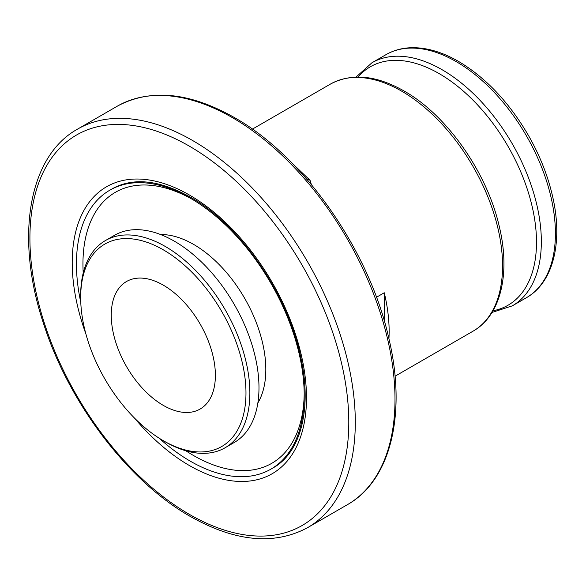 <?xml version="1.0" encoding="UTF-8"?>
<svg xmlns="http://www.w3.org/2000/svg" width="586" height="586" viewBox="0 0 586 586"><rect width="100%" height="100%" fill="white"/><g stroke="black" fill="none" stroke-linecap="round" stroke-linejoin="round"><path stroke-width="0.88" d="M163.326 405.395A73.624 42.507 60 0 1 115.222 340.51A73.624 42.507 60 0 1 126.51 281.514A73.624 42.507 60 0 1 163.326 285.162A73.624 42.507 60 0 1 211.421 350.04A73.624 42.507 60 0 1 200.134 409.035A73.624 42.507 60 0 1 163.326 405.395M165.274 441.837L163.318 440.709A116.885 67.485 60 0 1 163.318 440.709A116.885 67.485 60 0 1 80.678 297.563A116.885 67.485 60 0 1 163.326 249.841A116.885 67.485 60 0 1 245.974 392.994A116.885 67.485 60 0 1 163.326 440.709L165.274 441.837A119.639 69.075 60 0 0 225.097 447.763L234.21 442.503A119.639 69.075 60 0 0 252.544 346.634A119.639 69.075 60 0 0 174.386 241.198A119.639 69.075 60 0 0 114.563 235.279L105.451 240.538A119.639 69.075 60 0 1 165.274 246.464A119.639 69.075 60 0 1 243.432 351.893A119.639 69.075 60 0 1 225.097 447.763M160.615 234.554A102.154 58.981 60 0 1 193.585 244.391A102.154 58.981 60 0 1 257.855 402.978M80.78 302.361A161.055 92.984 60 0 1 109.802 190.201A161.055 92.984 60 0 1 190.333 198.178A161.055 92.984 60 0 1 295.542 340.107A161.055 92.984 60 0 1 270.857 469.166A161.055 92.984 60 0 1 190.333 461.189A161.055 92.984 60 0 1 159.216 438.225M376.468 297.263L384.262 292.766A142.654 82.362 -120 0 1 388.928 338.73M384.262 320.828L384.262 292.766M311.371 184.561L310.031 180.261L306.91 179.294M80.678 297.563L80.678 295.307A119.639 69.075 60 0 1 105.451 240.538M358.031 77.03A137.681 79.491 60 0 1 439.148 73.609A137.681 79.491 60 0 1 532.352 207.371A137.681 79.491 60 0 1 492.987 310.778M304.2 393.536A156.455 90.332 60 0 1 193.585 455.549A156.455 90.332 60 0 1 185.872 450.788M83.219 272.988A156.455 90.332 60 0 1 191.966 199.145M85.893 333.939A165.662 95.643 60 0 1 189.351 194.984A165.662 95.643 60 0 1 306.493 397.879A165.662 95.643 60 0 1 189.351 465.511A165.662 95.643 60 0 1 134.421 418.001M189.351 146.141A225.478 130.18 60 0 1 348.795 422.301A225.478 130.18 60 0 1 189.351 514.354A225.478 130.18 60 0 1 29.915 238.194A225.478 130.18 60 0 1 189.351 146.141M307.65 527.627C274.307 545.515 235.191 541.794 190.304 516.456C128.927 481.765 69.851 404.465 44.228 325.677C14.731 239.322 27.674 156.704 77.564 129.11A230.086 132.839 60 0 1 192.604 140.508A230.086 132.839 60 0 1 342.913 343.257A230.086 132.839 60 0 1 307.65 527.627L347.344 504.707C390.606 480.52 406.677 414.302 389.097 339.462C369.92 251.226 303.907 156.491 234.144 117.405C189.3 92.134 150.338 88.398 117.266 106.191A230.086 132.839 60 0 1 232.305 117.588A230.086 132.839 60 0 1 382.614 320.337A230.086 132.839 60 0 1 347.344 504.707M401.696 91.174A142.654 82.362 60 0 1 494.892 216.886A142.654 82.362 60 0 1 473.019 331.193C500.913 315.51 510.677 273.288 499.25 226.357C487.01 172.321 446.759 114.959 403.996 90.947C376.058 75.125 351.512 72.847 330.372 84.113A142.654 82.362 60 0 1 401.696 91.174M356.076 77.059L371.927 62.775A140.347 81.029 60 0 1 442.1 69.727A140.347 81.029 60 0 1 533.787 193.409A140.347 81.029 60 0 1 512.274 305.87L526.345 297.747C553.506 282.467 563.219 241.652 552.517 196.068C547.742 175.368 539.669 155.07 528.294 135.183C509.007 102.206 485.728 77.601 458.472 61.376C441.917 51.854 426.081 47.298 410.962 47.722C401.791 48.059 393.47 50.367 385.991 54.659A140.347 81.029 60 0 1 456.172 61.611A140.347 81.029 60 0 1 547.859 185.286A140.347 81.029 60 0 1 526.345 297.747M270.857 469.166L273.135 467.848C299.981 453.168 312.038 410.449 301.211 359.46C288.942 295.71 240.582 225.083 190.304 197.094C159.172 179.88 133.095 177.14 112.08 188.89L109.802 190.201M491.984 312.455L512.274 305.87M395.045 376.212L473.019 331.193M291.638 162.74L310.031 180.261M252.398 129.132L330.372 84.113M371.927 62.775L385.991 54.659M77.564 129.11L117.266 106.191"/></g></svg>
